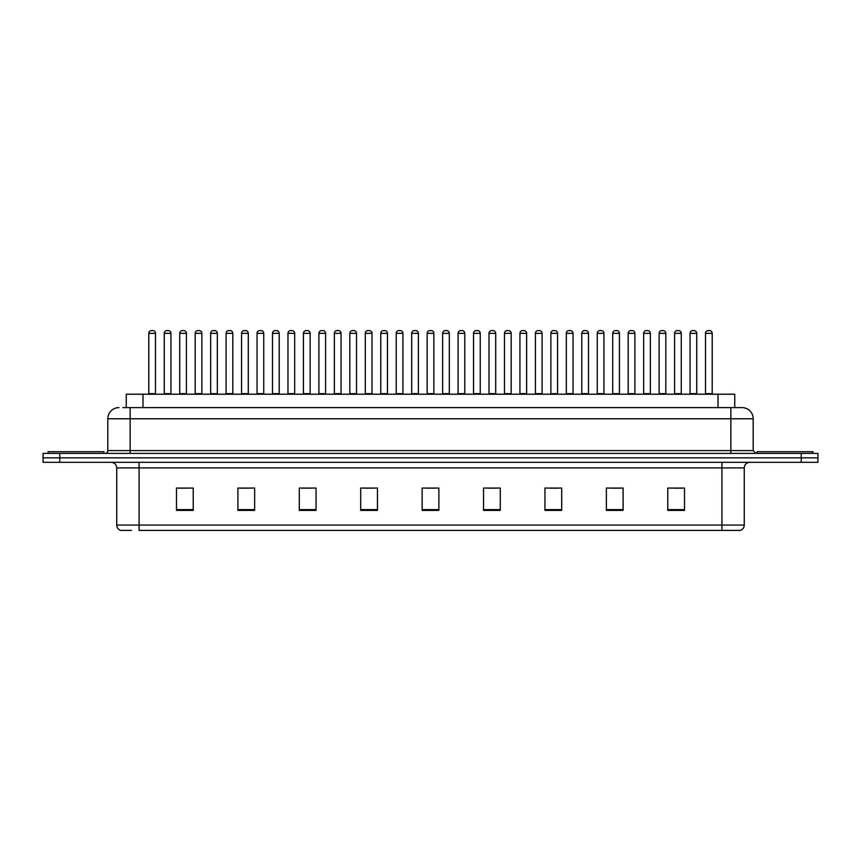 <?xml version="1.0" encoding="UTF-8"?>
<svg xmlns="http://www.w3.org/2000/svg" width="861" height="861" viewBox="0 0 861 861"><rect width="100%" height="100%" fill="white"/><g stroke="black" fill="none" stroke-linecap="round" stroke-linejoin="round"><path stroke-width="1.29" d="M126.244 407.608L126.244 394.209L734.756 394.209L734.756 407.608M131.518 530.43L121.046 530.43M744.259 525.07C744.098 527.75 742.763 529.537 740.234 530.43L721.927 530.43L721.927 525.07L744.259 525.07L744.259 467.91A5.586 5.586 0 0 1 749.834 462.325M120.766 530.43A5.586 5.586 0 0 1 116.741 525.07L116.741 467.91C116.418 464.51 114.556 462.658 111.166 462.325M59.796 453.392L817.95 453.392L817.95 457.858L43.05 457.858L43.05 462.325L59.796 462.325L59.796 457.858L43.05 457.858L43.05 453.392L59.796 453.392L59.796 457.858L817.95 457.858L817.95 462.325L59.796 462.325M684.517 510.39L684.517 488.058L667.77 488.058L667.77 510.39L684.517 510.39M623.106 510.39L623.106 488.058L606.359 488.058L606.359 510.39L623.106 510.39M561.695 510.39L561.695 488.058L544.948 488.058L544.948 510.39L561.695 510.39M500.284 510.39L500.284 488.058L483.538 488.058L483.538 510.39L500.284 510.39M193.23 510.39L193.23 488.058L176.483 488.058L176.483 510.39L193.23 510.39M254.641 510.39L254.641 488.058L237.894 488.058L237.894 510.39L254.641 510.39M316.052 510.39L316.052 488.058L299.305 488.058L299.305 510.39L316.052 510.39M377.462 510.39L377.462 488.058L360.716 488.058L360.716 510.39L377.462 510.39M438.873 510.39L438.873 488.058L422.127 488.058L422.127 510.39L438.873 510.39M721.927 530.43L139.073 530.43L139.073 525.07L721.927 525.07L721.927 467.91L116.741 467.91M550.028 488.176L558.402 488.176M611.891 488.176L620.264 488.176M673.743 488.176L682.116 488.176M364.451 488.176L372.824 488.176M302.598 488.176L310.972 488.176M240.736 488.176L249.109 488.176M178.884 488.176L187.257 488.176M488.176 488.176L496.549 488.176M426.313 488.176L434.687 488.176M123.145 407.608L741.848 407.608M122.886 407.608L130.14 407.608L130.14 418.78L107.808 418.78L107.808 450.594A2.787 2.787 0 0 1 105.02 453.392M118.979 407.608A11.161 11.161 0 0 0 107.808 418.78M742.021 407.608A11.161 11.161 0 0 1 753.192 418.78L753.192 450.594L755.98 453.392M155.486 333.358L148.792 333.358A2.787 2.787 0 0 1 151.579 330.57L152.698 330.57A2.787 2.787 0 0 1 155.486 333.358L155.486 393.649A0.56 0.56 0 0 0 156.045 394.209M148.792 333.358L148.792 393.649A0.56 0.56 0 0 1 148.232 394.209M164.257 333.358A2.787 2.787 0 0 1 167.045 330.57L168.164 330.57A2.787 2.787 0 0 1 170.952 333.358L164.257 333.358L164.257 393.649A0.56 0.56 0 0 1 163.698 394.209M170.952 333.358L170.952 393.649A0.56 0.56 0 0 0 171.511 394.209M103.901 453.392L103.901 451.713L48.076 451.713L48.076 453.392M186.417 333.358L179.723 333.358A2.787 2.787 0 0 1 182.51 330.57L183.63 330.57A2.787 2.787 0 0 1 186.417 333.358L186.417 393.649A0.56 0.56 0 0 0 186.977 394.209M179.723 333.358L179.723 393.649A0.56 0.56 0 0 1 179.163 394.209M217.349 333.358L210.644 333.358A2.787 2.787 0 0 1 213.442 330.57L214.55 330.57A2.787 2.787 0 0 1 217.349 333.358L217.349 393.649A0.56 0.56 0 0 0 217.908 394.209M210.644 333.358L210.644 393.649A0.56 0.56 0 0 1 210.084 394.209M248.28 333.358L241.575 333.358A2.787 2.787 0 0 1 244.363 330.57L245.482 330.57A2.787 2.787 0 0 1 248.28 333.358L248.28 393.649A0.56 0.56 0 0 0 248.829 394.209M241.575 333.358L241.575 393.649A0.56 0.56 0 0 1 241.015 394.209M279.201 333.358L272.506 333.358A2.787 2.787 0 0 1 275.294 330.57L276.413 330.57A2.787 2.787 0 0 1 279.201 333.358L279.201 393.649A0.56 0.56 0 0 0 279.76 394.209M272.506 333.358L272.506 393.649A0.56 0.56 0 0 1 271.947 394.209M195.178 333.358A2.787 2.787 0 0 1 197.976 330.57L199.095 330.57A2.787 2.787 0 0 1 201.883 333.358L195.178 333.358L195.178 393.649A0.56 0.56 0 0 1 194.629 394.209M201.883 333.358L201.883 393.649A0.56 0.56 0 0 0 202.443 394.209M226.109 333.358A2.787 2.787 0 0 1 228.908 330.57L230.016 330.57A2.787 2.787 0 0 1 232.814 333.358L226.109 333.358L226.109 393.649A0.56 0.56 0 0 1 225.55 394.209M232.814 333.358L232.814 393.649A0.56 0.56 0 0 0 233.374 394.209M257.041 333.358A2.787 2.787 0 0 1 259.828 330.57L260.948 330.57A2.787 2.787 0 0 1 263.735 333.358L257.041 333.358L257.041 393.649A0.56 0.56 0 0 1 256.481 394.209M263.735 333.358L263.735 393.649A0.56 0.56 0 0 0 264.295 394.209M812.924 453.392L812.924 451.713L757.099 451.713L757.099 453.392M310.132 333.358L303.438 333.358A2.787 2.787 0 0 1 306.225 330.57L307.345 330.57A2.787 2.787 0 0 1 310.132 333.358L310.132 393.649A0.56 0.56 0 0 0 310.692 394.209M303.438 333.358L303.438 393.649A0.56 0.56 0 0 1 302.878 394.209M341.064 333.358L334.359 333.358A2.787 2.787 0 0 1 337.157 330.57L338.276 330.57A2.787 2.787 0 0 1 341.064 333.358L341.064 393.649A0.56 0.56 0 0 0 341.623 394.209M334.359 333.358L334.359 393.649A0.56 0.56 0 0 1 333.81 394.209M371.995 333.358L365.29 333.358A2.787 2.787 0 0 1 368.088 330.57L369.197 330.57A2.787 2.787 0 0 1 371.995 333.358L371.995 393.649A0.56 0.56 0 0 0 372.555 394.209M365.29 333.358L365.29 393.649A0.56 0.56 0 0 1 364.73 394.209M287.972 333.358A2.787 2.787 0 0 1 290.76 330.57L291.879 330.57A2.787 2.787 0 0 1 294.666 333.358L287.972 333.358L287.972 393.649A0.56 0.56 0 0 1 287.413 394.209M294.666 333.358L294.666 393.649A0.56 0.56 0 0 0 295.226 394.209M318.904 333.358A2.787 2.787 0 0 1 321.691 330.57L322.81 330.57A2.787 2.787 0 0 1 325.598 333.358L318.904 333.358L318.904 393.649A0.56 0.56 0 0 1 318.344 394.209M325.598 333.358L325.598 393.649A0.56 0.56 0 0 0 326.158 394.209M349.824 333.358A2.787 2.787 0 0 1 352.623 330.57L353.731 330.57A2.787 2.787 0 0 1 356.529 333.358L349.824 333.358L349.824 393.649A0.56 0.56 0 0 1 349.265 394.209M356.529 333.358L356.529 393.649A0.56 0.56 0 0 0 357.089 394.209M402.916 333.358L396.221 333.358A2.787 2.787 0 0 1 399.009 330.57L400.128 330.57A2.787 2.787 0 0 1 402.916 333.358L402.916 393.649A0.56 0.56 0 0 0 403.475 394.209M396.221 333.358L396.221 393.649A0.56 0.56 0 0 1 395.662 394.209M433.847 333.358L427.153 333.358A2.787 2.787 0 0 1 429.94 330.57L431.06 330.57A2.787 2.787 0 0 1 433.847 333.358L433.847 393.649A0.56 0.56 0 0 0 434.407 394.209M427.153 333.358L427.153 393.649A0.56 0.56 0 0 1 426.593 394.209M464.779 333.358L458.084 333.358A2.787 2.787 0 0 1 460.872 330.57L461.991 330.57A2.787 2.787 0 0 1 464.779 333.358L464.779 393.649A0.56 0.56 0 0 0 465.338 394.209M458.084 333.358L458.084 393.649A0.56 0.56 0 0 1 457.525 394.209M495.71 333.358L489.005 333.358A2.787 2.787 0 0 1 491.803 330.57L492.912 330.57A2.787 2.787 0 0 1 495.71 333.358L495.71 393.649A0.56 0.56 0 0 0 496.27 394.209M489.005 333.358L489.005 393.649A0.56 0.56 0 0 1 488.445 394.209M526.641 333.358L519.936 333.358A2.787 2.787 0 0 1 522.724 330.57L523.843 330.57A2.787 2.787 0 0 1 526.641 333.358L526.641 393.649A0.56 0.56 0 0 0 527.19 394.209M519.936 333.358L519.936 393.649A0.56 0.56 0 0 1 519.377 394.209M380.756 333.358A2.787 2.787 0 0 1 383.543 330.57L384.663 330.57A2.787 2.787 0 0 1 387.461 333.358L380.756 333.358L380.756 393.649A0.56 0.56 0 0 1 380.196 394.209M387.461 333.358L387.461 393.649A0.56 0.56 0 0 0 388.01 394.209M411.687 333.358A2.787 2.787 0 0 1 414.475 330.57L415.594 330.57A2.787 2.787 0 0 1 418.381 333.358L411.687 333.358L411.687 393.649A0.56 0.56 0 0 1 411.127 394.209M418.381 333.358L418.381 393.649A0.56 0.56 0 0 0 418.941 394.209M442.619 333.358A2.787 2.787 0 0 1 445.406 330.57L446.525 330.57A2.787 2.787 0 0 1 449.313 333.358L442.619 333.358L442.619 393.649A0.56 0.56 0 0 1 442.059 394.209M449.313 333.358L449.313 393.649A0.56 0.56 0 0 0 449.872 394.209M473.539 333.358A2.787 2.787 0 0 1 476.337 330.57L477.457 330.57A2.787 2.787 0 0 1 480.244 333.358L473.539 333.358L473.539 393.649A0.56 0.56 0 0 1 472.99 394.209M480.244 333.358L480.244 393.649A0.56 0.56 0 0 0 480.804 394.209M504.471 333.358A2.787 2.787 0 0 1 507.269 330.57L508.377 330.57A2.787 2.787 0 0 1 511.176 333.358L504.471 333.358L504.471 393.649A0.56 0.56 0 0 1 503.911 394.209M511.176 333.358L511.176 393.649A0.56 0.56 0 0 0 511.735 394.209M557.562 333.358L550.868 333.358A2.787 2.787 0 0 1 553.655 330.57L554.775 330.57A2.787 2.787 0 0 1 557.562 333.358L557.562 393.649A0.56 0.56 0 0 0 558.122 394.209M550.868 333.358L550.868 393.649A0.56 0.56 0 0 1 550.308 394.209M588.493 333.358L581.799 333.358A2.787 2.787 0 0 1 584.587 330.57L585.706 330.57A2.787 2.787 0 0 1 588.493 333.358L588.493 393.649A0.56 0.56 0 0 0 589.053 394.209M581.799 333.358L581.799 393.649A0.56 0.56 0 0 1 581.24 394.209M619.425 333.358L612.72 333.358A2.787 2.787 0 0 1 615.518 330.57L616.637 330.57A2.787 2.787 0 0 1 619.425 333.358L619.425 393.649A0.56 0.56 0 0 0 619.985 394.209M612.72 333.358L612.72 393.649A0.56 0.56 0 0 1 612.171 394.209M650.356 333.358L643.651 333.358A2.787 2.787 0 0 1 646.45 330.57L647.558 330.57A2.787 2.787 0 0 1 650.356 333.358L650.356 393.649A0.56 0.56 0 0 0 650.916 394.209M643.651 333.358L643.651 393.649A0.56 0.56 0 0 1 643.092 394.209M681.277 333.358L674.583 333.358A2.787 2.787 0 0 1 677.37 330.57L678.49 330.57A2.787 2.787 0 0 1 681.277 333.358L681.277 393.649A0.56 0.56 0 0 0 681.837 394.209M674.583 333.358L674.583 393.649A0.56 0.56 0 0 1 674.023 394.209M712.208 333.358L705.514 333.358A2.787 2.787 0 0 1 708.302 330.57L709.421 330.57A2.787 2.787 0 0 1 712.208 333.358L712.208 393.649A0.56 0.56 0 0 0 712.768 394.209M705.514 333.358L705.514 393.649A0.56 0.56 0 0 1 704.955 394.209M535.402 333.358A2.787 2.787 0 0 1 538.19 330.57L539.309 330.57A2.787 2.787 0 0 1 542.096 333.358L535.402 333.358L535.402 393.649A0.56 0.56 0 0 1 534.842 394.209M542.096 333.358L542.096 393.649A0.56 0.56 0 0 0 542.656 394.209M566.334 333.358A2.787 2.787 0 0 1 569.121 330.57L570.24 330.57A2.787 2.787 0 0 1 573.028 333.358L566.334 333.358L566.334 393.649A0.56 0.56 0 0 1 565.774 394.209M573.028 333.358L573.028 393.649A0.56 0.56 0 0 0 573.587 394.209M597.265 333.358A2.787 2.787 0 0 1 600.052 330.57L601.172 330.57A2.787 2.787 0 0 1 603.959 333.358L597.265 333.358L597.265 393.649A0.56 0.56 0 0 1 596.705 394.209M603.959 333.358L603.959 393.649A0.56 0.56 0 0 0 604.519 394.209M628.186 333.358A2.787 2.787 0 0 1 630.984 330.57L632.092 330.57A2.787 2.787 0 0 1 634.891 333.358L628.186 333.358L628.186 393.649A0.56 0.56 0 0 1 627.626 394.209M634.891 333.358L634.891 393.649A0.56 0.56 0 0 0 635.45 394.209M659.117 333.358A2.787 2.787 0 0 1 661.905 330.57L663.024 330.57A2.787 2.787 0 0 1 665.822 333.358L659.117 333.358L659.117 393.649A0.56 0.56 0 0 1 658.557 394.209M665.822 333.358L665.822 393.649A0.56 0.56 0 0 0 666.371 394.209M690.048 333.358A2.787 2.787 0 0 1 692.836 330.57L693.955 330.57A2.787 2.787 0 0 1 696.743 333.358L690.048 333.358L690.048 393.649A0.56 0.56 0 0 1 689.489 394.209M696.743 333.358L696.743 393.649A0.56 0.56 0 0 0 697.302 394.209M142.991 407.608L142.991 394.209M718.009 407.608L718.009 394.209M721.927 462.325L721.927 467.91L744.259 467.91M116.741 525.07L139.073 525.07L139.073 462.325M801.204 462.325L801.204 453.392M438.873 509.615L422.127 509.615M377.462 509.615L360.716 509.615M316.052 509.615L299.305 509.615M254.641 509.615L237.894 509.615M193.23 509.615L176.483 509.615M500.284 509.615L483.538 509.615M561.695 509.615L544.948 509.615M623.106 509.615L606.359 509.615M684.517 509.615L667.77 509.615M130.14 453.392L130.14 450.594L753.192 450.594M107.808 450.594L130.14 450.594L130.14 418.78L730.86 418.78L730.86 453.392M753.192 418.78L730.86 418.78L730.86 407.608M148.792 393.649L155.486 393.649M164.257 393.649L170.952 393.649M179.723 393.649L186.417 393.649M210.644 393.649L217.349 393.649M241.575 393.649L248.28 393.649M272.506 393.649L279.201 393.649M195.178 393.649L201.883 393.649M226.109 393.649L232.814 393.649M257.041 393.649L263.735 393.649M303.438 393.649L310.132 393.649M334.359 393.649L341.064 393.649M365.29 393.649L371.995 393.649M287.972 393.649L294.666 393.649M318.904 393.649L325.598 393.649M349.824 393.649L356.529 393.649M396.221 393.649L402.916 393.649M427.153 393.649L433.847 393.649M458.084 393.649L464.779 393.649M489.005 393.649L495.71 393.649M519.936 393.649L526.641 393.649M380.756 393.649L387.461 393.649M411.687 393.649L418.381 393.649M442.619 393.649L449.313 393.649M473.539 393.649L480.244 393.649M504.471 393.649L511.176 393.649M550.868 393.649L557.562 393.649M581.799 393.649L588.493 393.649M612.72 393.649L619.425 393.649M643.651 393.649L650.356 393.649M674.583 393.649L681.277 393.649M705.514 393.649L712.208 393.649M535.402 393.649L542.096 393.649M566.334 393.649L573.028 393.649M597.265 393.649L603.959 393.649M628.186 393.649L634.891 393.649M659.117 393.649L665.822 393.649M690.048 393.649L696.743 393.649"/></g></svg>
